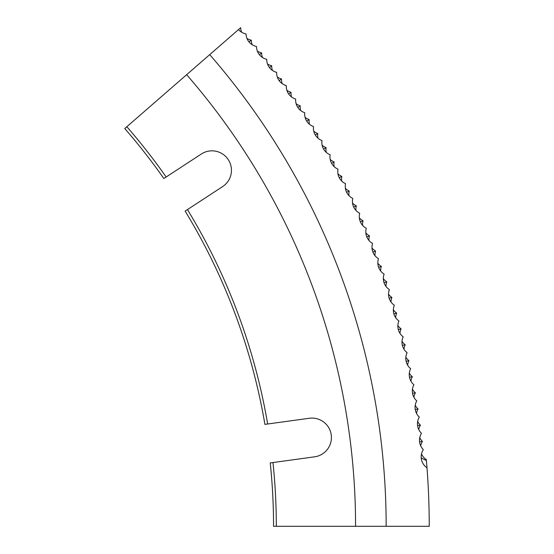 <?xml version="1.0" encoding="UTF-8"?>
<svg xmlns="http://www.w3.org/2000/svg" width="554" height="554" viewBox="0 0 554 554"><rect width="100%" height="100%" fill="white"/><g stroke="black" fill="none" stroke-linecap="round" stroke-linejoin="round"><path stroke-width="0.83" d="M126.838 126.728A608.818 608.818 0 0 1 166.152 177.01L163.839 178.52A606.062 606.062 0 0 0 124.761 128.535L186.65 74.7A688.082 688.082 0 0 1 355.578 526.3L276.314 526.3A608.818 608.818 0 0 0 272.97 462.555L314.61 456.821A19.459 19.459 0 0 0 331.417 437.542A19.459 19.459 0 0 0 309.298 418.27L264.923 424.378A606.062 606.062 0 0 0 185.14 211.102L187.453 209.592A608.818 608.818 0 0 1 267.658 424.004M187.453 209.592L222.632 186.587A19.459 19.459 0 0 0 221.24 153.181A19.459 19.459 0 0 0 201.331 154.012L166.152 177.01M252.195 44.749A13.241 13.241 0 0 1 251.301 40.179A13.241 13.241 0 0 1 246.966 38.475M241.669 32.25A13.241 13.241 0 0 1 240.678 27.7L238.504 29.591A13.241 13.241 0 0 0 246.024 33.912A13.241 13.241 0 0 0 256.509 46.501A13.241 13.241 0 0 0 266.723 59.32A13.241 13.241 0 0 0 276.654 72.352A13.241 13.241 0 0 0 286.307 85.6A13.241 13.241 0 0 0 295.67 99.048A13.241 13.241 0 0 0 304.735 112.697A13.241 13.241 0 0 0 313.509 126.541A13.241 13.241 0 0 0 321.985 140.571A13.241 13.241 0 0 0 330.149 154.774A13.241 13.241 0 0 0 338.009 169.157A13.241 13.241 0 0 0 345.558 183.699A13.241 13.241 0 0 0 352.787 198.408A13.241 13.241 0 0 0 359.705 213.262A13.241 13.241 0 0 0 366.291 228.269A13.241 13.241 0 0 0 372.558 243.414A13.241 13.241 0 0 0 378.5 258.683A13.241 13.241 0 0 0 384.102 274.085A13.241 13.241 0 0 0 389.379 289.603A13.241 13.241 0 0 0 394.316 305.226A13.241 13.241 0 0 0 398.915 320.953A13.241 13.241 0 0 0 403.174 336.777A13.241 13.241 0 0 0 407.093 352.69A13.241 13.241 0 0 0 410.666 368.687A13.241 13.241 0 0 0 413.893 384.753A13.241 13.241 0 0 0 416.767 400.888A13.241 13.241 0 0 0 419.302 417.079A13.241 13.241 0 0 0 421.483 433.318A13.241 13.241 0 0 0 423.311 449.606A13.241 13.241 0 0 0 426.989 467.791A761.743 761.743 0 0 0 426.4 460.575L426.317 459.605A13.241 13.241 0 0 1 421.497 453.892M262.444 57.477A13.241 13.241 0 0 1 261.647 52.886A13.241 13.241 0 0 1 257.354 51.086M272.416 70.42A13.241 13.241 0 0 1 271.723 65.808A13.241 13.241 0 0 1 267.464 63.918M282.111 83.571A13.241 13.241 0 0 1 281.515 78.952A13.241 13.241 0 0 1 277.298 76.971M291.515 96.929A13.241 13.241 0 0 1 291.023 92.303A13.241 13.241 0 0 1 286.847 90.226M300.635 110.495A13.241 13.241 0 0 1 300.24 105.849A13.241 13.241 0 0 1 296.113 103.688M309.457 124.248A13.241 13.241 0 0 1 309.16 119.595A13.241 13.241 0 0 1 305.081 117.344M317.982 138.188A13.241 13.241 0 0 1 317.781 133.535A13.241 13.241 0 0 1 313.758 131.194M326.202 152.308A13.241 13.241 0 0 1 326.105 147.648A13.241 13.241 0 0 1 322.13 145.224M334.11 166.602A13.241 13.241 0 0 1 334.117 161.948A13.241 13.241 0 0 1 330.198 159.434M341.714 181.068A13.241 13.241 0 0 1 341.825 176.407A13.241 13.241 0 0 1 337.954 173.811M349.006 195.687A13.241 13.241 0 0 1 349.214 191.033A13.241 13.241 0 0 1 345.398 188.36M355.98 210.465A13.241 13.241 0 0 1 356.284 205.818A13.241 13.241 0 0 1 352.531 203.062M362.635 225.388A13.241 13.241 0 0 1 363.036 220.748A13.241 13.241 0 0 1 359.345 217.909M368.957 240.457A13.241 13.241 0 0 1 369.47 235.824A13.241 13.241 0 0 1 365.834 232.902M374.961 255.65A13.241 13.241 0 0 1 375.57 251.031A13.241 13.241 0 0 1 372.004 248.04M380.633 270.975A13.241 13.241 0 0 1 381.339 266.37A13.241 13.241 0 0 1 377.842 263.295M385.979 286.418A13.241 13.241 0 0 1 386.782 281.827A13.241 13.241 0 0 1 383.347 278.683M390.986 301.972A13.241 13.241 0 0 1 391.886 297.401A13.241 13.241 0 0 1 388.52 294.181M395.653 317.629A13.241 13.241 0 0 1 396.657 313.079A13.241 13.241 0 0 1 393.361 309.783M399.988 333.383A13.241 13.241 0 0 1 401.089 328.854A13.241 13.241 0 0 1 397.862 325.496M403.977 349.228A13.241 13.241 0 0 1 405.175 344.726A13.241 13.241 0 0 1 402.024 341.292M407.626 365.155A13.241 13.241 0 0 1 408.921 360.682A13.241 13.241 0 0 1 405.847 357.178M410.929 381.159A13.241 13.241 0 0 1 412.321 376.713A13.241 13.241 0 0 1 409.323 373.147M413.886 397.225A13.241 13.241 0 0 1 415.375 392.814A13.241 13.241 0 0 1 412.453 389.185M416.497 413.353A13.241 13.241 0 0 1 418.076 408.977A13.241 13.241 0 0 1 415.237 405.286M418.762 429.537A13.241 13.241 0 0 1 420.438 425.195A13.241 13.241 0 0 1 417.674 421.442M420.673 445.762A13.241 13.241 0 0 1 422.439 441.455A13.241 13.241 0 0 1 419.759 437.646M355.578 526.3L429.239 526.3A761.743 761.743 0 0 0 426.989 467.791M276.314 526.3L273.551 526.3A606.062 606.062 0 0 0 270.234 462.936L272.97 462.555M386.159 526.3A718.663 718.663 0 0 0 209.717 54.631L186.65 74.7M209.717 54.631L238.504 29.591M428.664 496.709L428.914 503.925M428.914 504.015L428.955 505.567M429.004 507.263L429.025 508.108M428.512 493.005C429.211 512.921 429.211 512.921 428.512 493.005M248.988 41.91L251.301 40.179M421.206 457.874L426.4 460.575M417.73 425.555L420.438 425.195M419.724 441.76L422.439 441.455M415.382 409.399L418.076 408.977M412.688 393.292L415.375 392.814M409.641 377.246L412.321 376.713M406.255 361.277L408.921 360.682M402.523 345.377L405.175 344.726M398.451 329.568L401.089 328.854M394.039 313.848L396.657 313.079M389.289 298.225L391.886 297.401M384.199 282.706L386.782 281.827M378.777 267.305L381.339 266.37M373.022 252.022L375.57 251.031M366.942 236.87L369.47 235.824M360.536 221.849L363.036 220.748M353.812 206.967L356.284 205.818M346.762 192.238L349.214 191.033M339.401 177.668L341.825 176.407M331.721 163.257L334.117 161.948M323.737 149.012L326.105 147.648M315.448 134.941L317.781 133.535M306.854 121.056L309.16 119.595M297.962 107.358L300.24 105.849M288.779 93.861L291.023 92.303M279.306 80.559L281.515 78.952M269.549 67.463L271.723 65.808M259.514 54.59L261.647 52.886"/></g></svg>
